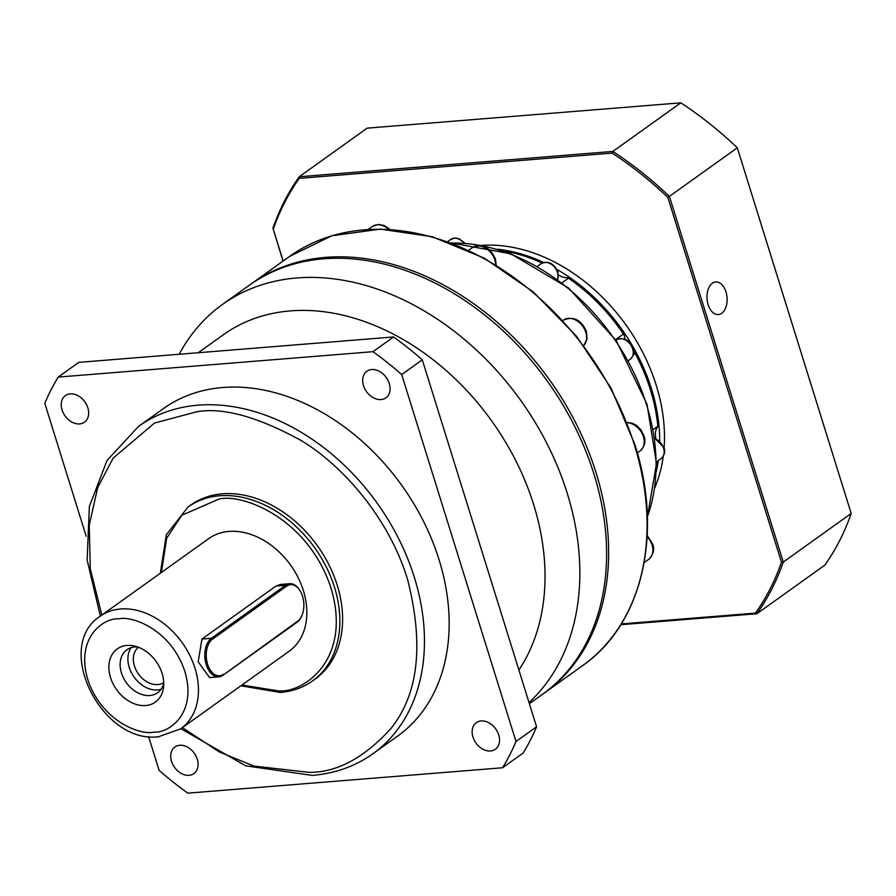 <?xml version="1.0" encoding="UTF-8"?>
<svg xmlns="http://www.w3.org/2000/svg" width="896" height="896" viewBox="0 0 896 896"><rect width="100%" height="100%" fill="white"/><g stroke="black" fill="none" stroke-linecap="round" stroke-linejoin="round"><path stroke-width="1.34" d="M633.606 351.221A16.352 12.141 -125.6 0 0 633.875 351.389L635.197 353.506L633.237 354.906M542.102 263.066A163.565 121.363 -125.6 0 0 502.443 250.813M558.533 274.938A16.352 12.141 -125.6 0 0 567.269 277.715L568.467 278.163L561.994 282.789M615.563 339.662L623.437 334.018A163.565 121.363 -125.6 0 0 568.467 278.163M623.437 334.018L624.49 335.854A16.352 12.141 -125.6 0 0 625.072 339.293M653.251 429.498L657.843 426.205A163.565 121.363 -125.6 0 0 635.197 353.506M657.843 426.205L657.44 427.067A16.352 12.141 -125.6 0 0 656.006 438.581M656.477 466.122A163.565 121.363 -125.6 0 0 657.216 461.418M179.2 354.256A251.642 186.715 54.4 0 1 222.477 304.45L249.234 285.309A251.642 186.715 54.4 0 1 323.658 258.81A251.642 186.715 54.4 0 1 593.925 473.962A251.642 186.715 54.4 0 1 542.069 694.624L529.39 703.696M222.477 304.45A251.642 186.715 54.4 0 1 296.901 277.95A251.642 186.715 54.4 0 1 542.382 434.907A251.642 186.715 54.4 0 1 529.032 702.565M198.251 352.722L223.395 334.734A226.475 168.045 54.4 0 1 290.382 310.89A226.475 168.045 54.4 0 1 501.099 434.862A226.475 168.045 54.4 0 1 518.885 669.984M189.078 775.32A16.352 12.141 54.4 0 1 172.771 764.434A16.352 12.141 54.4 0 1 174.888 746.995A16.352 12.141 54.4 0 1 179.726 745.27A16.352 12.141 54.4 0 1 196.034 756.157A16.352 12.141 54.4 0 1 193.917 773.595A16.352 12.141 54.4 0 1 189.078 775.32M490.515 750.994A16.352 12.141 54.4 0 1 474.208 740.107A16.352 12.141 54.4 0 1 476.325 722.658A16.352 12.141 54.4 0 1 481.163 720.944A16.352 12.141 54.4 0 1 497.47 731.819A16.352 12.141 54.4 0 1 495.354 749.269A16.352 12.141 54.4 0 1 490.515 750.994M381.069 399.571A16.352 12.141 54.4 0 1 364.75 388.685A16.352 12.141 54.4 0 1 366.867 371.246A16.352 12.141 54.4 0 1 371.706 369.522A16.352 12.141 54.4 0 1 388.024 380.408A16.352 12.141 54.4 0 1 385.907 397.846A16.352 12.141 54.4 0 1 381.069 399.571M79.632 423.909A16.352 12.141 54.4 0 1 63.314 413.022A16.352 12.141 54.4 0 1 65.43 395.573A16.352 12.141 54.4 0 1 70.269 393.859A16.352 12.141 54.4 0 1 86.587 404.734A16.352 12.141 54.4 0 1 84.47 422.184A16.352 12.141 54.4 0 1 79.632 423.909M397.533 736.154A201.309 149.374 -125.6 0 0 423.573 521.45A201.309 149.374 -125.6 0 0 222.802 387.498A201.309 149.374 -125.6 0 0 163.262 408.699L138.566 426.362A201.309 149.374 54.4 0 1 198.106 405.171A201.309 149.374 54.4 0 1 398.877 539.123A201.309 149.374 54.4 0 1 372.837 753.816L397.533 736.154M315.179 679.034A106.949 79.352 -125.6 0 0 329.022 564.973A106.949 79.352 -125.6 0 0 222.354 493.819A106.949 79.352 -125.6 0 0 190.725 505.075L187.981 507.035A106.949 79.352 54.4 0 1 219.61 495.779A106.949 79.352 54.4 0 1 326.278 566.944A106.949 79.352 54.4 0 1 312.435 680.994L315.179 679.034M301.974 615.35A20.126 12.331 -94.6 0 1 301.84 615.686A20.126 12.331 -94.6 0 1 297.046 622.261L222.958 675.27A20.126 12.331 -94.6 0 1 218.814 676.838L209.608 677.589L198.173 661.853L201.947 639.05L276.035 586.04L280.459 584.438L289.677 583.699A20.126 12.331 -94.6 0 1 299.79 590.307A20.126 12.331 -94.6 0 1 299.97 590.621M289.106 651.28A69.205 51.341 -125.6 0 0 298.054 577.483A69.205 51.341 -125.6 0 0 229.04 531.429A69.205 51.341 -125.6 0 0 208.566 538.72L100.173 616.269A69.205 51.341 54.4 0 1 120.646 608.978A69.205 51.341 54.4 0 1 189.661 655.032A69.205 51.341 54.4 0 1 180.712 728.829L289.106 651.28M223.462 674.274A19.13 11.715 -94.6 0 1 207.57 664.171A19.13 11.715 -94.6 0 1 212.52 639.139L286.608 586.13A19.13 11.715 -94.6 0 1 300.16 590.923A19.13 11.715 -94.6 0 1 302.109 615.026A19.13 11.715 -94.6 0 1 297.562 621.264L222.958 675.27M218.814 676.838A20.126 12.331 -94.6 0 1 206.226 664.63A20.126 12.331 -94.6 0 1 211.445 638.277L285.533 585.278A20.126 12.331 -94.6 0 1 289.677 583.699M126.963 645.445A32.715 24.27 -125.6 0 0 110.544 677.578A32.715 24.27 -125.6 0 0 145.69 705.544A32.715 24.27 -125.6 0 0 163.576 686.941A32.715 24.27 -125.6 0 0 134.299 646.005A32.715 24.27 -125.6 0 0 126.963 645.445M137.648 646.968A26.421 19.6 -125.6 0 0 134.702 646.968A26.421 19.6 -125.6 0 0 126.896 649.757A26.421 19.6 -125.6 0 0 123.48 677.936A26.421 19.6 -125.6 0 0 149.822 695.52A26.421 19.6 -125.6 0 0 157.64 692.731A26.421 19.6 -125.6 0 0 163.744 683.458M131.253 647.618A26.421 19.6 -125.6 0 0 132.832 675.192A26.421 19.6 -125.6 0 0 157.606 689.954A26.421 19.6 -125.6 0 0 161.067 689.304M138.421 647.259A21.762 16.15 -125.6 0 0 136.282 670.454A21.762 16.15 -125.6 0 0 157.797 684.578A21.762 16.15 -125.6 0 0 163.722 682.629M393.557 336.963L372.971 351.68L58.218 377.093L78.803 362.365L393.557 336.963A301.974 224.056 54.4 0 1 422.285 359.822L536.57 726.768A301.974 224.056 54.4 0 1 523.152 753.032L502.566 767.76L187.813 793.162A301.974 224.056 54.4 0 1 159.085 770.302L148.568 736.512M58.218 377.093A301.974 224.056 54.4 0 0 44.8 403.357L86.173 536.189M536.57 726.768L515.995 741.496A301.974 224.056 54.4 0 1 502.566 767.76M515.995 741.496L401.699 374.55L422.285 359.822M372.971 351.68A301.974 224.056 54.4 0 1 401.699 374.55M556.842 269.349A163.565 121.363 54.4 0 1 651.448 388.763A163.565 121.363 54.4 0 1 659.68 440.944M658.314 460.634A163.565 121.363 54.4 0 1 656.331 471.475M481.522 245.403A163.565 121.363 54.4 0 1 656.253 385.325A163.565 121.363 54.4 0 1 664.093 448.011M663.242 456.322A163.565 121.363 54.4 0 1 654.842 487.659M721.728 313.275A16.352 10.013 85.4 0 0 726.656 294.605A16.352 10.013 85.4 0 0 715.736 281.949A16.352 10.013 85.4 0 0 712.376 283.226A16.352 10.013 85.4 0 0 707.448 301.896A16.352 10.013 85.4 0 0 718.368 314.552A16.352 10.013 85.4 0 0 721.728 313.275M621.286 623.93L755.496 613.099A319.581 237.126 -125.6 0 0 781.48 562.24L667.834 197.378A319.581 237.126 -125.6 0 0 612.226 153.104L299.253 178.36A319.581 237.126 -125.6 0 0 273.269 229.219L283.17 261.027M273.269 229.219L283.024 261.128M299.253 178.36L299.23 176.747A320.846 238.056 -125.6 0 0 272.832 228.413M612.226 153.104L612.886 151.424L299.23 176.747L367.147 128.15L680.814 102.838L612.886 151.424A320.846 238.056 -125.6 0 1 669.39 196.403L737.307 147.806A320.846 238.056 -125.6 0 0 680.814 102.838M667.834 197.378L669.39 196.403L783.283 562.072L781.48 562.24M755.496 613.099L756.885 613.738A320.846 238.056 -125.6 0 0 783.283 562.072L851.2 513.475L737.307 147.806M620.794 624.714L756.885 613.738L824.802 565.141A320.846 238.056 -125.6 0 0 851.2 513.475M497.325 249.222A163.565 121.363 54.4 0 1 543.614 262.472M543.088 693.885L544.13 693.157A251.642 186.715 -125.6 0 0 595.986 472.494A251.642 186.715 -125.6 0 0 251.294 283.83L250.264 284.581M634.402 444.998A251.642 186.715 -125.6 0 0 289.71 256.346L331.845 235.771L380.352 229.107L432.242 236.746L484.31 258.16L533.4 292.018L576.52 336.224L611.027 388.08L634.827 444.416C663.533 533.568 642.331 624.266 582.546 665.672A251.642 186.715 -125.6 0 0 634.402 444.998M644.168 562.576L648.682 559.35A16.352 12.141 -125.6 0 0 652.053 545.003A16.352 12.141 -125.6 0 0 647.147 536.693M637.347 452.95L640.002 451.046A16.352 12.141 -125.6 0 0 643.373 436.699A16.352 12.141 -125.6 0 0 627.155 422.688M583.766 345.531A16.352 12.141 -125.6 0 0 585.816 332.349A16.352 12.141 -125.6 0 0 563.405 320.085C573.507 315.93 581.19 319.726 586.443 331.464L587.048 339.002L583.789 345.554M495.611 264.69A16.352 12.141 -125.6 0 0 494.794 259.896A16.352 12.141 -125.6 0 0 472.394 247.632C482.496 243.477 490.179 247.274 495.432 259.011L496.205 265.048M388.73 229.387A16.352 12.141 -125.6 0 0 372.31 226.509L378.414 224.459L384.003 225.434L390.174 229.477M647.36 516.768A188.731 140.034 -125.6 0 0 646.576 404.835A188.731 140.034 -125.6 0 0 451.562 243.085M464.106 243.174A11.95 8.87 -125.6 0 0 450.621 239.49L455.034 238.011L459.088 238.728L464.99 243.23M557.648 279.552A11.95 8.87 -125.6 0 0 557.547 272.597A11.95 8.87 -125.6 0 0 541.173 263.637C548.509 260.624 554.109 263.413 557.973 272.014L557.794 279.653M632.632 348.88A11.95 8.87 -125.6 0 0 616.258 339.92C623.582 336.907 629.182 339.696 633.046 348.298C634.525 352.341 633.562 356.037 630.168 359.363A11.95 8.87 -125.6 0 0 632.632 348.88M656.477 461.955L661.091 458.651A11.95 8.87 -125.6 0 0 663.555 448.168A11.95 8.87 -125.6 0 0 654.707 438.536M101.853 615.07L90.272 568.814L89.242 525.146L97.664 487.614L113.154 458.125L154.493 423.058L196.795 411.757C222.925 407.176 257.6 416.707 300.821 440.328C342.653 465.315 389.155 518.314 407.613 579.578C424.099 644.717 418.454 694.467 390.678 728.806C363.933 758.072 336.739 772.587 309.109 772.352L253.949 766.091L219.509 752.046L182.381 727.63M161.381 572.488L166.678 538.227L181.787 515.278L218.96 499.072C241.83 493.27 307.888 517.451 331.117 588.358C352.117 659.456 303.99 692.843 278.712 690.928L241.909 685.048M153.966 732.122C140.459 735.549 101.461 721.28 87.752 679.414C75.354 637.448 103.768 617.736 118.686 618.856C132.182 615.44 171.181 629.709 184.901 671.574C197.299 713.541 168.885 733.253 153.966 732.122M201.947 639.05L211.445 638.277L212.52 639.139M286.608 586.13L285.533 585.278L276.035 586.04M297.046 622.261L297.562 621.264M647.203 535.427L652.68 544.13C654.752 549.45 653.419 554.523 648.682 559.35M627.032 422.397L632.654 423.36L636.518 425.466L640.864 429.733L644 435.826C646.027 441.381 644.694 446.454 640.002 451.046M451.091 242.906L510.832 253.803L568.613 288.053L616.269 340.704L647.002 404.242L656.488 463.445L647.382 517.261M654.64 438.11L663.97 447.586C665.47 451.506 664.507 455.19 661.091 458.651M544.13 693.157L582.546 665.672M628.41 360.618L630.168 359.363M251.294 283.83L289.71 256.346M468.698 250.275L472.394 247.632M368.256 229.41L372.31 226.509M447.619 241.64L450.621 239.49M537.32 266.403L541.173 263.637M138.566 426.362L107.016 460.466L89.376 506.442L87.125 559.955L100.352 616.146M180.88 728.706L245.683 765.822L312.256 775.41C335.037 773.517 355.219 766.315 372.837 753.816M187.981 507.035L166.342 534.744L160.317 573.25M240.845 685.81L280.291 692.451C292.376 691.454 303.094 687.635 312.435 680.994M100.173 616.269C52.718 646.71 102.088 744.565 158.693 736.702L180.712 728.829M300.16 590.923L299.79 590.307M302.109 615.026L301.84 615.686"/></g></svg>
